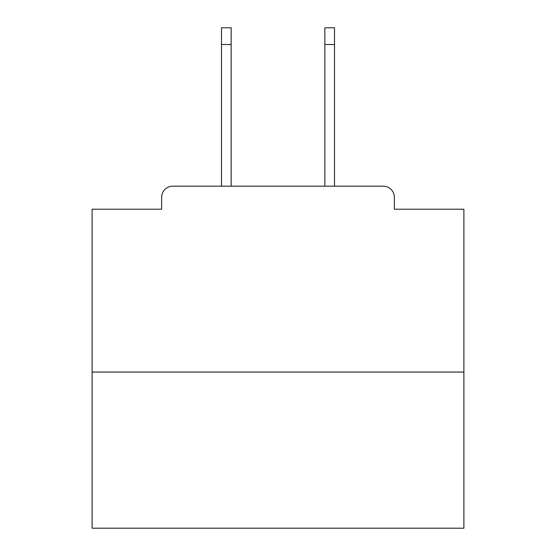 <?xml version="1.0" encoding="UTF-8"?>
<svg xmlns="http://www.w3.org/2000/svg" width="556" height="556" viewBox="0 0 556 556"><rect width="100%" height="100%" fill="white"/><g stroke="black" fill="none" stroke-linecap="round" stroke-linejoin="round"><path stroke-width="0.83" d="M394.364 209.223L394.364 197.324L394.364 209.223L463.885 209.223L463.885 528.2L92.115 528.2L92.115 209.223L161.636 209.223L161.636 197.324L161.636 209.223M463.885 372.054L92.115 372.054M394.364 197.324A11.155 11.155 0 0 0 383.209 186.177L172.791 186.177A11.155 11.155 0 0 0 161.636 197.324M383.209 186.177L334.51 186.177L334.51 44.529L324.843 44.529L324.843 27.8L334.51 27.8L334.51 44.529M221.49 44.529L221.49 27.8L231.157 27.8L231.157 44.529L221.49 44.529L221.49 186.177L172.791 186.177M231.157 44.529L231.157 186.177M324.843 186.177L324.843 44.529"/></g></svg>
